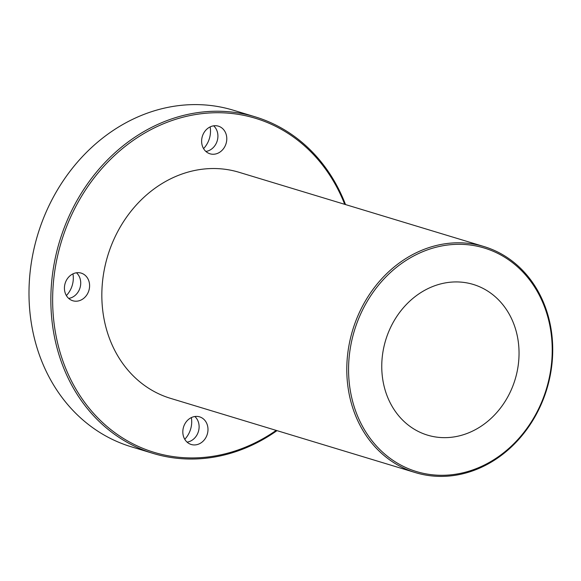 <?xml version="1.0" encoding="UTF-8"?>
<svg xmlns="http://www.w3.org/2000/svg" width="581" height="581" viewBox="0 0 581 581"><rect width="100%" height="100%" fill="white"/><g stroke="black" fill="none" stroke-linecap="round" stroke-linejoin="round"><path stroke-width="0.87" d="M442.933 475.287A116.796 100.331 -73.1 0 1 366.197 303.151A116.796 100.331 -73.1 0 1 542.08 300.936A116.796 100.331 -73.1 0 1 442.933 475.287M442.206 476.391A118.11 101.457 106.9 0 0 550.541 373.794A118.11 101.457 106.9 0 0 484.031 246.569A118.11 101.457 106.9 0 0 457.312 242.8A118.11 101.457 106.9 0 0 348.978 345.397A118.11 101.457 106.9 0 0 415.488 472.629A118.11 101.457 106.9 0 0 442.206 476.391M484.031 246.569L239.074 172.296A118.11 101.457 106.9 0 0 212.355 168.534A118.11 101.457 106.9 0 0 104.021 271.131A118.11 101.457 106.9 0 0 170.531 398.355L415.488 472.629M455.439 281.93A78.74 67.643 106.9 0 0 383.213 350.328A78.74 67.643 106.9 0 0 427.558 435.147A78.74 67.643 106.9 0 0 515.129 379.415A78.74 67.643 106.9 0 0 473.246 284.436A78.74 67.643 106.9 0 0 455.439 281.93M153.137 453.42L131.277 446.789A175.854 151.06 -73.1 0 1 32.245 257.368A175.854 151.06 -73.1 0 1 193.546 104.609A175.854 151.06 -73.1 0 1 233.33 110.216L255.182 116.839A175.854 151.06 106.9 0 0 215.406 111.24A175.854 151.06 106.9 0 0 54.106 263.992A175.854 151.06 106.9 0 0 153.137 453.42A175.854 151.06 106.9 0 0 192.914 459.026A175.854 151.06 106.9 0 0 276.992 430.637M345.535 204.577A175.854 151.06 106.9 0 0 255.182 116.839M184.765 439.287A22.31 19.166 106.9 0 0 191.345 417.594M203.568 148.598A22.31 19.166 106.9 0 0 210.14 126.905M66.372 295.555A22.31 19.166 106.9 0 0 72.952 273.862M276.178 430.39A174.54 149.934 -73.1 0 1 193.64 457.922A174.54 149.934 -73.1 0 1 53.198 314.568A174.54 149.934 -73.1 0 1 167.924 121.995A174.54 149.934 -73.1 0 1 344.715 204.33M182.855 430.826A14.438 12.404 -73.1 0 1 199.595 416.853A14.438 12.404 -73.1 0 1 207.272 434.268A14.438 12.404 -73.1 0 1 191.214 444.487A14.438 12.404 -73.1 0 1 182.855 430.826M201.651 140.137A14.438 12.404 -73.1 0 1 218.391 126.164A14.438 12.404 -73.1 0 1 226.067 143.58A14.438 12.404 -73.1 0 1 210.017 153.798A14.438 12.404 -73.1 0 1 201.651 140.137M64.462 287.094A14.438 12.404 -73.1 0 1 81.202 273.121A14.438 12.404 -73.1 0 1 88.878 290.536A14.438 12.404 -73.1 0 1 72.821 300.755A14.438 12.404 -73.1 0 1 64.462 287.094M76.46 272.779A14.438 12.404 -73.1 0 1 80.011 287.849A14.438 12.404 -73.1 0 1 68.689 298.409M213.648 125.823A14.438 12.404 -73.1 0 1 217.2 140.892A14.438 12.404 -73.1 0 1 205.885 151.452M194.853 416.512A14.438 12.404 -73.1 0 1 198.397 431.574A14.438 12.404 -73.1 0 1 187.082 442.134"/></g></svg>
